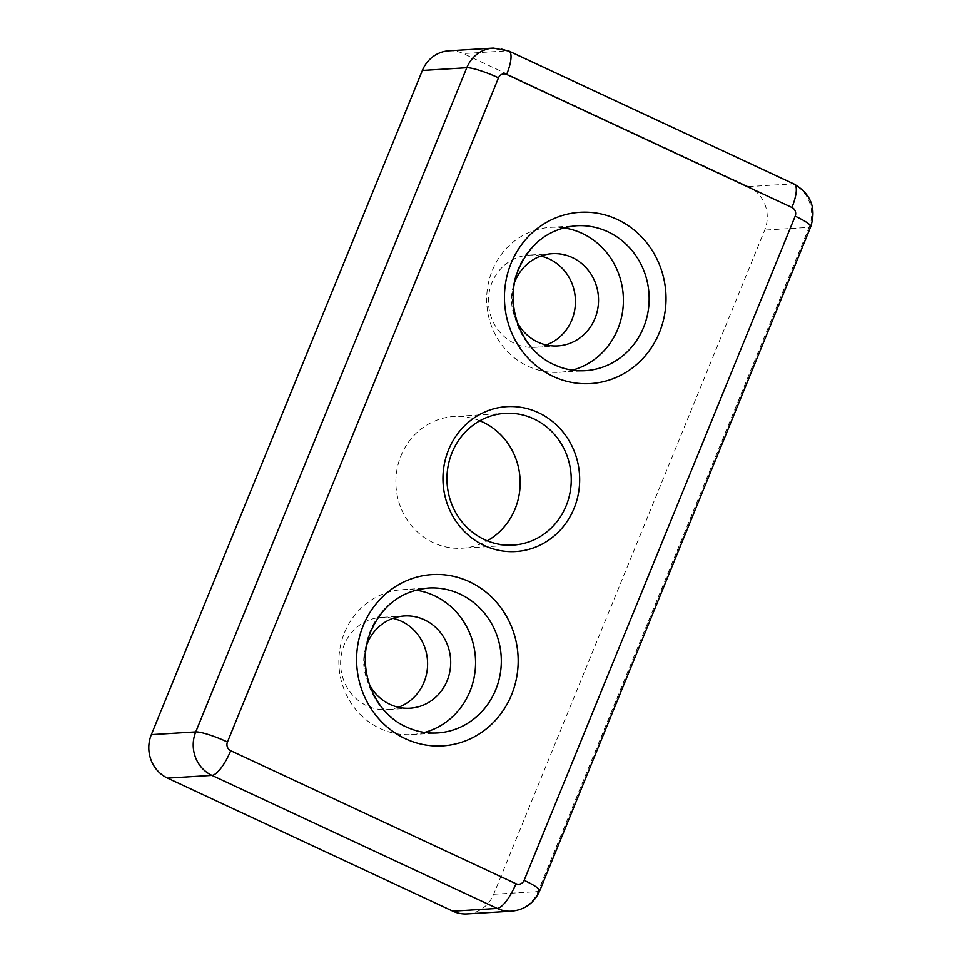 <?xml version="1.0" encoding="UTF-8"?>
<svg xmlns="http://www.w3.org/2000/svg" width="962" height="962" viewBox="0 0 962 962"><rect width="100%" height="100%" fill="white"/><g stroke="black" fill="none" stroke-linecap="round" stroke-linejoin="round"><path stroke-width="0.72" stroke-dasharray="4.81 3.61" d="M392.917 618.338A46.2 43.494 86.5 0 0 381.265 617.388A46.2 43.494 86.5 0 0 344.168 644.877A46.2 43.494 86.5 0 0 386.94 709.607A46.2 43.494 86.5 0 0 398.388 707.238M369.444 684.74A46.2 43.494 -93.5 0 1 366.955 644.227M540.752 256.072A46.2 43.494 86.5 0 0 529.1 255.122A46.2 43.494 86.5 0 0 492.003 282.612A46.2 43.494 86.5 0 0 534.788 347.342A46.2 43.494 86.5 0 0 546.224 344.973M517.291 322.474A46.2 43.494 -93.5 0 1 514.79 281.95M479.87 420.767A65.993 62.133 86.5 0 0 453.968 416.498A65.993 62.133 86.5 0 0 400.974 455.76A65.993 62.133 86.5 0 0 462.085 548.232A65.993 62.133 86.5 0 0 487.253 540.824M415.776 590.139A72.595 68.35 86.5 0 0 402.741 589.622A72.595 68.35 86.5 0 0 344.444 632.816A72.595 68.35 86.5 0 0 411.664 734.535A72.595 68.35 86.5 0 0 424.531 732.419M563.612 227.874A72.595 68.35 86.5 0 0 550.577 227.357A72.595 68.35 86.5 0 0 492.279 270.538A72.595 68.35 86.5 0 0 559.499 372.27A72.595 68.35 86.5 0 0 572.366 370.154M448.881 50.83A32.997 31.061 -93.5 0 1 463.227 53.583L748.496 186.616A32.997 31.061 -93.5 0 1 764.706 230.11L493.662 894.263A32.997 31.061 -93.5 0 1 467.171 913.9M411.664 734.535L437.421 732.948A72.595 68.35 -93.5 0 1 405.856 726.911A72.595 68.35 -93.5 0 1 370.202 631.228A72.595 68.35 -93.5 0 1 428.499 588.035L402.741 589.622M559.499 372.27L585.257 370.683A72.595 68.35 -93.5 0 1 553.691 364.646A72.595 68.35 -93.5 0 1 518.037 268.951A72.595 68.35 -93.5 0 1 576.334 225.769L550.577 227.357M493.662 894.263L538.083 891.533A32.997 31.061 -93.5 0 1 511.58 911.17M539.694 890.86A26.395 4.052 -157.8 0 1 538.083 891.533L809.114 227.381L764.706 230.11M748.496 186.616L792.904 183.886A32.997 31.061 -93.5 0 1 809.114 227.381A26.395 4.052 -157.8 0 0 810.738 226.707M794.215 184.115A26.395 7.924 115 0 0 792.904 183.886L507.635 50.842L463.227 53.583M493.29 48.1A32.997 31.061 -93.5 0 1 507.635 50.842A26.395 7.924 115 0 1 508.934 51.07M410.04 708.188L386.94 709.607M557.876 345.923L534.788 347.342M513.155 545.093L462.085 548.232M404.365 615.969L381.265 617.388M552.2 253.703L529.1 255.122M505.038 413.347L453.968 416.498"/><path stroke-width="1.44" d="M398.388 707.238A46.2 43.494 86.5 0 0 424.038 682.13A46.2 43.494 86.5 0 0 392.917 618.338M366.955 644.227A46.2 43.494 -93.5 0 1 367.256 643.458A46.2 43.494 -93.5 0 1 404.365 615.969A46.2 43.494 -93.5 0 1 447.138 680.699A46.2 43.494 -93.5 0 1 410.04 708.188A46.2 43.494 -93.5 0 1 369.444 684.74M546.224 344.973A46.2 43.494 86.5 0 0 571.885 319.853A46.2 43.494 86.5 0 0 540.752 256.072M514.79 281.95A46.2 43.494 -93.5 0 1 515.103 281.181A46.2 43.494 -93.5 0 1 552.2 253.703A46.2 43.494 -93.5 0 1 594.973 318.434A46.2 43.494 -93.5 0 1 557.876 345.923A46.2 43.494 -93.5 0 1 517.291 322.474M487.253 540.824A65.993 62.133 86.5 0 0 515.079 508.97A65.993 62.133 86.5 0 0 479.87 420.767M566.149 505.832A65.993 62.133 -93.5 0 1 513.155 545.093A65.993 62.133 -93.5 0 1 452.044 452.621A65.993 62.133 -93.5 0 1 505.038 413.347A65.993 62.133 -93.5 0 1 566.149 505.832M574.073 508.357A72.595 68.35 -93.5 0 1 484.211 545.502A72.595 68.35 -93.5 0 1 448.557 449.819A72.595 68.35 -93.5 0 1 538.419 412.674A72.595 68.35 -93.5 0 1 574.073 508.357M424.531 732.419A72.595 68.35 86.5 0 0 469.961 691.353A72.595 68.35 86.5 0 0 415.776 590.139M572.366 370.154A72.595 68.35 86.5 0 0 617.796 329.076A72.595 68.35 86.5 0 0 563.612 227.874M167.556 778.114L211.965 775.384L497.234 908.417A32.997 31.061 -93.5 0 0 511.58 911.17L467.171 913.9A32.997 31.061 -93.5 0 1 452.825 911.158L167.556 778.114A32.997 31.061 -93.5 0 1 151.347 734.619L422.378 70.466A32.997 31.061 -93.5 0 1 448.881 50.83L493.29 48.1A32.997 31.061 -93.5 0 0 466.786 67.737L195.755 731.89L151.347 734.619M495.719 689.766A72.595 68.35 -93.5 0 1 437.421 732.948C426.719 733.573 416.414 731.601 406.505 727.019C373.388 712.77 355.82 667.291 370.526 632.106C382.142 605.423 401.455 590.74 428.499 588.035A72.595 68.35 -93.5 0 1 460.064 594.083A72.595 68.35 -93.5 0 1 495.719 689.766M643.554 327.489A72.595 68.35 -93.5 0 1 585.257 370.683C574.567 371.308 564.261 369.336 554.34 364.754C521.224 350.505 503.655 305.014 518.362 269.841C529.978 243.158 549.302 228.463 576.334 225.769A72.595 68.35 -93.5 0 1 607.9 231.806A72.595 68.35 -93.5 0 1 643.554 327.489M405.363 738.708A85.798 80.772 86.5 0 0 511.568 694.804A85.798 80.772 86.5 0 0 469.432 581.733A85.798 80.772 86.5 0 0 363.227 625.625A85.798 80.772 86.5 0 0 405.363 738.708M553.198 376.443A85.798 80.772 86.5 0 0 659.403 332.539A85.798 80.772 86.5 0 0 617.267 219.456A85.798 80.772 86.5 0 0 511.062 263.36A85.798 80.772 86.5 0 0 553.198 376.443M230.7 750.685A26.395 7.924 -65 0 1 211.965 775.384A32.997 31.061 -93.5 0 1 195.755 731.89A26.395 4.052 -157.8 0 1 227.453 741.991L498.496 77.826A6.602 6.217 -93.5 0 1 506.661 74.447L791.93 207.491A6.602 6.217 -93.5 0 1 795.177 216.185L524.134 880.338A6.602 6.217 -93.5 0 1 515.969 883.717L230.7 750.685A6.602 6.217 -93.5 0 1 227.453 741.991M515.969 883.717A26.395 7.924 -65 0 1 497.234 908.417L452.825 911.158M422.378 70.466L466.786 67.737A26.395 4.052 22.2 0 1 498.496 77.826M511.58 911.17C524.843 909.775 534.211 903.017 539.694 890.86A26.395 4.052 -157.8 0 0 524.134 880.338M539.694 890.86L810.738 226.707A26.395 4.052 -157.8 0 0 795.177 216.185M810.738 226.707C816.473 208.141 810.966 193.939 794.215 184.115A26.395 7.924 115 0 1 791.93 207.491M794.215 184.115L508.934 51.07A26.395 7.924 115 0 1 506.661 74.447M508.934 51.07L493.29 48.1"/></g></svg>
